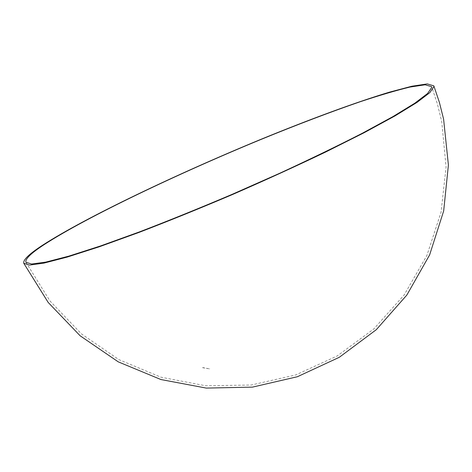 <?xml version="1.0" encoding="UTF-8"?>
<svg xmlns="http://www.w3.org/2000/svg" width="472" height="472" viewBox="0 0 472 472"><rect width="100%" height="100%" fill="white"/><g stroke="black" fill="none" stroke-linecap="round" stroke-linejoin="round"><path stroke-width="0.35" stroke-dasharray="2.36 1.77" d="M208.559 368.638L208.01 368.691L208.6 368.738L208.37 368.52M206.535 368.313L206.211 368.284L206.529 368.343M203.686 367.7L204.004 367.806L203.662 367.741M203.031 367.688L202.618 367.605M203.503 367.776L203.084 367.694M204.441 367.948L204.022 367.871M207.739 368.561L207.297 368.479L207.709 368.414M207.757 368.52L207.403 368.455L207.715 368.579M202.818 367.836L202.895 367.541M203.29 367.924L203.361 367.629M203.709 367.847L204.052 367.912L203.715 367.753M204.228 368.101L204.299 367.806M204.872 368.036L204.529 368.012M206.789 368.361L207.249 368.514M207.196 368.502L206.789 368.337M208.506 368.608L208.117 368.614M209.326 368.974L209.627 368.726M25.901 262.267L49.955 300.93L81.42 333.851L118.956 359.64L160.97 377.193L205.698 385.772L251.228 385.016L295.643 374.957L337.055 356.024L373.712 329.008L404.067 295.059L426.83 255.617L441.037 212.353L446.081 167.094L441.762 121.758L437.426 104.011L431.644 86.683"/><path stroke-width="0.71" d="M44.386 244.466C31.146 253.104 24.986 259.034 25.901 262.267L31.594 264.025L45.784 262.107L68.829 256.137L100.459 245.983L139.606 231.84C168.887 220.607 199.697 208.123 232.035 194.387L279.583 173.324C310.228 159.158 337.816 145.801 362.348 133.24L393.011 116.56L414.841 103.179L427.62 93.45L431.768 87.414L431.644 86.683L425.124 84.789L409.938 87.072C396.203 90.417 379.742 95.261 360.555 101.616C330.017 112.159 296.652 124.844 260.467 139.665C177.466 173.92 87.202 216.825 44.386 244.466M433.963 86.523L433.839 85.839L427.237 83.916L411.867 86.234L389.559 92.123C354.932 102.577 308.983 119.634 260.933 139.328C177.195 173.891 86.099 217.173 42.639 245.174C29.146 253.965 22.862 260.001 23.783 263.287L29.535 265.069L43.884 263.128L67.201 257.087L99.209 246.809L138.833 232.489C168.475 221.114 199.668 208.477 232.401 194.57C265.087 180.31 296.062 166.179 325.326 152.19L364.16 132.709L395.088 115.87L417.059 102.377L429.874 92.583L433.963 86.523M23.783 263.287L48.203 302.463L80.146 335.793L118.254 361.853L160.905 379.535L206.27 388.084L252.431 387.128L297.407 376.721L339.291 357.298L376.29 329.692L406.834 295.071L429.62 254.915L443.674 210.943L448.4 165.017L443.591 119.103L439.361 102.276L433.839 85.839"/></g></svg>
